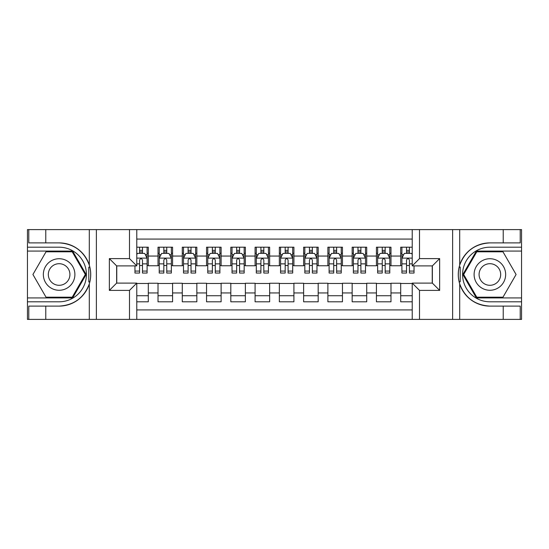 <?xml version="1.0" encoding="UTF-8"?>
<svg xmlns="http://www.w3.org/2000/svg" width="549" height="549" viewBox="0 0 549 549"><rect width="100%" height="100%" fill="white"/><g stroke="black" fill="none" stroke-linecap="round" stroke-linejoin="round"><path stroke-width="0.82" d="M136.776 319.394L412.224 319.394L412.224 283.112L432.365 283.112L432.365 265.888L412.224 265.888L412.224 229.606L136.776 229.606L136.776 265.888L116.635 265.888L116.635 283.112L136.776 283.112L136.776 319.394L45.773 319.394L45.773 306.109L59.12 306.109A31.609 31.609 0 0 0 89.302 283.888C91.155 277.636 91.155 271.378 89.302 265.112A31.609 31.609 0 0 0 59.12 242.891L45.773 242.891L45.773 229.606L27.45 229.606L27.45 297.922L72.64 297.922L86.159 274.5L72.64 251.078L27.45 251.078M412.224 247.201L400.695 247.201L400.695 256.054L390.984 256.054L390.984 265.764L400.695 265.764L400.695 256.054M390.984 256.054L390.984 247.201L376.429 247.201L376.429 256.054L366.718 256.054L366.718 265.764L376.429 265.764L376.429 256.054M366.718 256.054L366.718 247.201L352.156 247.201L352.156 256.054L342.452 256.054L342.452 265.764L352.156 265.764L352.156 256.054M342.452 256.054L342.452 247.201L327.89 247.201L327.89 256.054L318.18 256.054L318.18 265.764L327.89 265.764L327.89 256.054M318.18 256.054L318.18 247.201L303.624 247.201L303.624 256.054L293.914 256.054L293.914 265.764L303.624 265.764L303.624 256.054M293.914 256.054L293.914 247.201L279.352 247.201L279.352 256.054L269.648 256.054L269.648 265.764L279.352 265.764L279.352 256.054M269.648 256.054L269.648 247.201L255.086 247.201L255.086 256.054L245.376 256.054L245.376 265.764L255.086 265.764L255.086 256.054M245.376 256.054L245.376 247.201L230.82 247.201L230.82 256.054L221.11 256.054L221.11 265.764L230.82 265.764L230.82 256.054M221.11 256.054L221.11 247.201L206.548 247.201L206.548 256.054L196.844 256.054L196.844 265.764L206.548 265.764L206.548 256.054M196.844 256.054L196.844 247.201L182.282 247.201L182.282 256.054L172.571 256.054L172.571 265.764L182.282 265.764L182.282 256.054M172.571 256.054L172.571 247.201L158.016 247.201L158.016 265.764L148.305 265.764L148.305 247.201L136.776 247.201M136.776 301.799L148.305 301.799L148.305 283.236L158.016 283.236L158.016 301.799L172.571 301.799L172.571 283.236L182.282 283.236L182.282 292.946L172.571 292.946M182.282 292.946L182.282 301.799L196.844 301.799L196.844 283.236L206.548 283.236L206.548 292.946L196.844 292.946M206.548 292.946L206.548 301.799L221.11 301.799L221.11 283.236L230.82 283.236L230.82 292.946L221.11 292.946M230.82 292.946L230.82 301.799L245.376 301.799L245.376 283.236L255.086 283.236L255.086 292.946L245.376 292.946M255.086 292.946L255.086 301.799L269.648 301.799L269.648 283.236L279.352 283.236L279.352 292.946L269.648 292.946M279.352 292.946L279.352 301.799L293.914 301.799L293.914 283.236L303.624 283.236L303.624 292.946L293.914 292.946M303.624 292.946L303.624 301.799L318.18 301.799L318.18 283.236L327.89 283.236L327.89 292.946L318.18 292.946M327.89 292.946L327.89 301.799L342.452 301.799L342.452 283.236L352.156 283.236L352.156 292.946L342.452 292.946M352.156 292.946L352.156 301.799L366.718 301.799L366.718 283.236L376.429 283.236L376.429 292.946L366.718 292.946M376.429 292.946L376.429 301.799L390.984 301.799L390.984 283.236L400.695 283.236L400.695 292.946L390.984 292.946M412.224 239.069L136.776 239.069M136.776 309.931L412.224 309.931M400.695 292.946L400.695 301.799L412.224 301.799M116.759 265.888L116.759 283.112M432.241 283.112L432.241 265.888M139.57 253.267L142.479 253.267M147.091 253.267L148.305 253.267M139.57 265.524L142.479 265.524M147.091 265.524L148.305 265.524M136.776 283.476L148.305 283.476M136.776 295.733L148.305 295.733M158.016 265.524L159.224 265.524M163.835 265.524L166.752 265.524M171.363 265.524L172.571 265.524M158.016 253.267L159.224 253.267M163.835 253.267L166.752 253.267M171.363 253.267L172.571 253.267M158.016 283.476L172.571 283.476M158.016 295.733L172.571 295.733M182.282 283.476L196.844 283.476M182.282 295.733L196.844 295.733M182.282 253.267L183.496 253.267M188.108 253.267L191.018 253.267M195.629 253.267L196.844 253.267M182.282 265.524L183.496 265.524M188.108 265.524L191.018 265.524M195.629 265.524L196.844 265.524M206.548 283.476L221.11 283.476M206.548 295.733L221.11 295.733M206.548 253.267L207.762 253.267M212.374 253.267L215.283 253.267M219.895 253.267L221.11 253.267M206.548 265.524L207.762 265.524M212.374 265.524L215.283 265.524M219.895 265.524L221.11 265.524M230.82 283.476L245.376 283.476M230.82 295.733L245.376 295.733M230.82 253.267L232.028 253.267M236.64 253.267L239.556 253.267M244.168 253.267L245.376 253.267M230.82 265.524L232.028 265.524M236.64 265.524L239.556 265.524M244.168 265.524L245.376 265.524M255.086 283.476L269.648 283.476M255.086 295.733L269.648 295.733M255.086 253.267L256.301 253.267M260.912 253.267L263.822 253.267M268.434 253.267L269.648 253.267M255.086 265.524L256.301 265.524M260.912 265.524L263.822 265.524M268.434 265.524L269.648 265.524M279.352 283.476L293.914 283.476M279.352 295.733L293.914 295.733M279.352 253.267L280.566 253.267M285.178 253.267L288.088 253.267M292.699 253.267L293.914 253.267M279.352 265.524L280.566 265.524M285.178 265.524L288.088 265.524M292.699 265.524L293.914 265.524M303.624 283.476L318.18 283.476M303.624 295.733L318.18 295.733M303.624 253.267L304.832 253.267M309.444 253.267L312.36 253.267M316.972 253.267L318.18 253.267M303.624 265.524L304.832 265.524M309.444 265.524L312.36 265.524M316.972 265.524L318.18 265.524M327.89 283.476L342.452 283.476M327.89 295.733L342.452 295.733M327.89 253.267L329.105 253.267M333.717 253.267L336.626 253.267M341.238 253.267L342.452 253.267M327.89 265.524L329.105 265.524M333.717 265.524L336.626 265.524M341.238 265.524L342.452 265.524M352.156 283.476L366.718 283.476M352.156 295.733L366.718 295.733M352.156 253.267L353.371 253.267M357.982 253.267L360.892 253.267M365.504 253.267L366.718 253.267M352.156 265.524L353.371 265.524M357.982 265.524L360.892 265.524M365.504 265.524L366.718 265.524M376.429 283.476L390.984 283.476M376.429 295.733L390.984 295.733M376.429 253.267L377.637 253.267M382.248 253.267L385.165 253.267M389.776 253.267L390.984 253.267M376.429 265.524L377.637 265.524M382.248 265.524L385.165 265.524M389.776 265.524L390.984 265.524M400.695 283.476L412.224 283.476M400.695 295.733L412.224 295.733M400.695 253.267L401.909 253.267M406.521 253.267L409.43 253.267M400.695 265.524L401.909 265.524M406.521 265.524L409.43 265.524M142.479 250.351L139.57 250.351M134.958 271.069L134.958 273.045L139.57 273.045L139.57 271.069L134.958 271.069L134.958 265.888M145.334 254.722L147.091 254.722L147.091 273.045L142.479 273.045L142.479 260.061C141.512 258.188 140.544 258.188 139.57 260.061L139.57 271.069M147.091 254.722L147.091 247.201M147.091 258.243L144.668 253.384L137.387 253.384L136.776 254.599M139.57 253.384L139.57 247.201M142.479 247.201L142.479 253.384M67.005 260.837A15.777 15.777 0 0 0 45.457 266.615A15.777 15.777 0 0 0 51.235 288.163A15.777 15.777 0 0 0 72.784 282.385A15.777 15.777 0 0 0 67.005 260.837M64.521 265.146A10.802 10.802 0 0 0 49.767 269.099A10.802 10.802 0 0 0 53.72 283.854A10.802 10.802 0 0 0 68.474 279.901A10.802 10.802 0 0 0 64.521 265.146M72.221 297.187L46.02 297.187L32.919 274.5L46.02 251.813L72.221 251.813L85.321 274.5L72.221 297.187M497.765 260.837A15.777 15.777 0 0 0 476.216 266.615A15.777 15.777 0 0 0 481.995 288.163A15.777 15.777 0 0 0 503.543 282.385A15.777 15.777 0 0 0 497.765 260.837M495.28 265.146A10.802 10.802 0 0 0 480.526 269.099A10.802 10.802 0 0 0 484.479 283.854A10.802 10.802 0 0 0 499.233 279.901A10.802 10.802 0 0 0 495.28 265.146M502.98 297.187L476.779 297.187L463.679 274.5L476.779 251.813L502.98 251.813L516.081 274.5L502.98 297.187M88.787 281.788L89.878 281.788A31.609 31.609 0 0 0 89.878 267.226L88.787 267.226L88.787 281.973L89.83 281.973M45.773 229.606L89.302 229.606L89.302 265.112C84.031 251.195 73.971 243.79 59.12 242.891M59.12 306.109C73.971 305.21 84.031 297.805 89.302 283.888L89.302 319.394M129.495 319.394L129.495 290.394L109.354 290.394L109.354 258.606L129.495 258.606L129.495 229.606L96.37 229.606L96.37 319.394M45.773 319.394L27.45 319.394L27.45 297.922M27.45 301.799L59.12 301.799A27.299 27.299 0 0 0 86.419 274.5A27.299 27.299 0 0 0 59.12 247.201L27.45 247.201M89.302 229.606L96.37 229.606M129.495 229.606L136.776 229.606M45.773 306.109L28.781 306.109L28.781 319.394M45.773 242.891L28.781 242.891L28.781 229.606M129.495 290.394L136.776 283.112M109.354 290.394L116.635 283.112M109.354 258.606L116.635 265.888M129.495 258.606L136.776 265.888M88.787 267.226L89.837 267.04M90.612 277.211L90.709 273.388M90.4 269.936L90.228 268.907M460.213 267.212L459.122 267.212A31.609 31.609 0 0 0 459.122 281.774L460.213 281.774L460.213 267.027L459.17 267.027A31.609 31.609 0 0 1 489.88 242.891C475.029 243.79 464.969 251.195 459.698 265.112C457.845 271.364 457.845 277.622 459.698 283.888C464.969 297.805 475.029 305.21 489.88 306.109L503.227 306.109L503.227 319.394L521.55 319.394L521.55 251.078L476.36 251.078L462.841 274.5L476.36 297.922L521.55 297.922M460.213 281.774L459.163 281.96A31.609 31.609 0 0 0 489.88 306.109M412.224 229.606L503.227 229.606L503.227 242.891L489.88 242.891M419.505 229.606L419.505 258.606L439.646 258.606L439.646 290.394L419.505 290.394L419.505 319.394L452.63 319.394L452.63 229.606M459.698 283.888L459.698 319.394L503.227 319.394M503.227 229.606L521.55 229.606L521.55 251.078M521.55 247.201L489.88 247.201A27.299 27.299 0 0 0 462.581 274.5A27.299 27.299 0 0 0 489.88 301.799L521.55 301.799M459.698 319.394L452.63 319.394M419.505 319.394L412.224 319.394M503.227 242.891L520.219 242.891L520.219 229.606M503.227 306.109L520.219 306.109L520.219 319.394M419.505 258.606L412.224 265.888M439.646 258.606L432.365 265.888M439.646 290.394L432.365 283.112M419.505 290.394L412.224 283.112M458.388 271.789L458.291 275.612M458.6 279.064L458.772 280.093M166.752 250.351L163.835 250.351M171.363 271.069L166.752 271.069L166.752 273.045L171.363 273.045L171.363 258.243L168.934 253.384L161.653 253.384L159.224 258.243L159.224 273.045L163.835 273.045L163.835 271.069L159.224 271.069M159.224 258.243L159.224 247.201M171.363 258.243L171.363 247.201M163.835 253.384L163.835 247.201M166.752 247.201L166.752 253.384M166.752 271.069L166.752 260.061C165.777 258.188 164.81 258.188 163.835 260.061L163.835 271.069M191.018 250.351L188.108 250.351M195.629 271.069L191.018 271.069L191.018 273.045L195.629 273.045L195.629 258.243L193.2 253.384L185.919 253.384L183.496 258.243L183.496 273.045L188.108 273.045L188.108 271.069L183.496 271.069M183.496 258.243L183.496 247.201M195.629 258.243L195.629 247.201M188.108 253.384L188.108 247.201M191.018 247.201L191.018 253.384M191.018 271.069L191.018 260.061C190.05 258.188 189.076 258.188 188.108 260.061L188.108 271.069M215.283 250.351L212.374 250.351M219.895 271.069L215.283 271.069L215.283 273.045L219.895 273.045L219.895 258.243L217.473 253.384L210.192 253.384L207.762 258.243L207.762 273.045L212.374 273.045L212.374 271.069L207.762 271.069M207.762 258.243L207.762 247.201M219.895 258.243L219.895 247.201M212.374 253.384L212.374 247.201M215.283 247.201L215.283 253.384M215.283 271.069L215.283 260.061C214.316 258.188 213.348 258.188 212.374 260.061L212.374 271.069M239.556 250.351L236.64 250.351M244.168 271.069L239.556 271.069L239.556 273.045L244.168 273.045L244.168 258.243L241.738 253.384L234.457 253.384L232.028 258.243L232.028 273.045L236.64 273.045L236.64 271.069L232.028 271.069M232.028 258.243L232.028 247.201M244.168 258.243L244.168 247.201M236.64 253.384L236.64 247.201M239.556 247.201L239.556 253.384M239.556 271.069L239.556 260.061C238.582 258.188 237.614 258.188 236.64 260.061L236.64 271.069M263.822 250.351L260.912 250.351M268.434 271.069L263.822 271.069L263.822 273.045L268.434 273.045L268.434 258.243L266.004 253.384L258.723 253.384L256.301 258.243L256.301 273.045L260.912 273.045L260.912 271.069L256.301 271.069M256.301 258.243L256.301 247.201M268.434 258.243L268.434 247.201M260.912 253.384L260.912 247.201M263.822 247.201L263.822 253.384M263.822 271.069L263.822 260.061C262.854 258.188 261.88 258.188 260.912 260.061L260.912 271.069M288.088 250.351L285.178 250.351M292.699 271.069L288.088 271.069L288.088 273.045L292.699 273.045L292.699 258.243L290.277 253.384L282.996 253.384L280.566 258.243L280.566 273.045L285.178 273.045L285.178 271.069L280.566 271.069M280.566 258.243L280.566 247.201M292.699 258.243L292.699 247.201M285.178 253.384L285.178 247.201M288.088 247.201L288.088 253.384M288.088 271.069L288.088 260.061C287.12 258.188 286.153 258.188 285.178 260.061L285.178 271.069M312.36 250.351L309.444 250.351M316.972 271.069L312.36 271.069L312.36 273.045L316.972 273.045L316.972 258.243L314.543 253.384L307.262 253.384L304.832 258.243L304.832 273.045L309.444 273.045L309.444 271.069L304.832 271.069M304.832 258.243L304.832 247.201M316.972 258.243L316.972 247.201M309.444 253.384L309.444 247.201M312.36 247.201L312.36 253.384M312.36 271.069L312.36 260.061C311.386 258.188 310.418 258.188 309.444 260.061L309.444 271.069M336.626 250.351L333.717 250.351M341.238 271.069L336.626 271.069L336.626 273.045L341.238 273.045L341.238 258.243L338.808 253.384L331.527 253.384L329.105 258.243L329.105 273.045L333.717 273.045L333.717 271.069L329.105 271.069M329.105 258.243L329.105 247.201M341.238 258.243L341.238 247.201M333.717 253.384L333.717 247.201M336.626 247.201L336.626 253.384M336.626 271.069L336.626 260.061C335.659 258.188 334.684 258.188 333.717 260.061L333.717 271.069M360.892 250.351L357.982 250.351M365.504 271.069L360.892 271.069L360.892 273.045L365.504 273.045L365.504 258.243L363.081 253.384L355.8 253.384L353.371 258.243L353.371 273.045L357.982 273.045L357.982 271.069L353.371 271.069M353.371 258.243L353.371 247.201M365.504 258.243L365.504 247.201M357.982 253.384L357.982 247.201M360.892 247.201L360.892 253.384M360.892 271.069L360.892 260.061C359.924 258.188 358.957 258.188 357.982 260.061L357.982 271.069M385.165 250.351L382.248 250.351M389.776 271.069L385.165 271.069L385.165 273.045L389.776 273.045L389.776 258.243L387.347 253.384L380.066 253.384L377.637 258.243L377.637 273.045L382.248 273.045L382.248 271.069L377.637 271.069M377.637 258.243L377.637 247.201M389.776 258.243L389.776 247.201M382.248 253.384L382.248 247.201M385.165 247.201L385.165 253.384M385.165 271.069L385.165 260.061C384.19 258.188 383.223 258.188 382.248 260.061L382.248 271.069M409.43 250.351L406.521 250.351M412.224 254.599L411.613 253.384L404.332 253.384L401.909 258.243L401.909 273.045L406.521 273.045L406.521 271.069L401.909 271.069M401.909 258.243L401.909 247.201M414.042 265.888L414.042 273.045L409.43 273.045L409.43 260.061C408.463 258.188 407.488 258.188 406.521 260.061L406.521 271.069M406.521 253.384L406.521 247.201M409.43 247.201L409.43 253.384M158.016 292.946L148.305 292.946M158.016 256.054L148.305 256.054M147.029 258.119L136.776 258.119M147.091 271.069L142.479 271.069M139.57 263.863L136.776 263.863M147.091 263.863L142.479 263.863M142.479 251.895L139.57 251.895M459.698 229.606L459.698 265.112M171.302 258.119L159.285 258.119M159.224 254.722L160.987 254.722M169.6 254.722L171.363 254.722M163.835 263.863L159.224 263.863M171.363 263.863L166.752 263.863M166.752 251.895L163.835 251.895M195.568 258.119L183.558 258.119M183.496 254.722L185.253 254.722M193.872 254.722L195.629 254.722M188.108 263.863L183.496 263.863M195.629 263.863L191.018 263.863M191.018 251.895L188.108 251.895M219.833 258.119L207.824 258.119M207.762 254.722L209.519 254.722M218.138 254.722L219.895 254.722M212.374 263.863L207.762 263.863M219.895 263.863L215.283 263.863M215.283 251.895L212.374 251.895M244.106 258.119L232.09 258.119M232.028 254.722L233.792 254.722M242.404 254.722L244.168 254.722M236.64 263.863L232.028 263.863M244.168 263.863L239.556 263.863M239.556 251.895L236.64 251.895M268.372 258.119L256.362 258.119M256.301 254.722L258.057 254.722M266.677 254.722L268.434 254.722M260.912 263.863L256.301 263.863M268.434 263.863L263.822 263.863M263.822 251.895L260.912 251.895M292.638 258.119L280.628 258.119M280.566 254.722L282.323 254.722M290.943 254.722L292.699 254.722M285.178 263.863L280.566 263.863M292.699 263.863L288.088 263.863M288.088 251.895L285.178 251.895M316.91 258.119L304.894 258.119M304.832 254.722L306.596 254.722M315.208 254.722L316.972 254.722M309.444 263.863L304.832 263.863M316.972 263.863L312.36 263.863M312.36 251.895L309.444 251.895M341.176 258.119L329.167 258.119M329.105 254.722L330.862 254.722M339.481 254.722L341.238 254.722M333.717 263.863L329.105 263.863M341.238 263.863L336.626 263.863M336.626 251.895L333.717 251.895M365.442 258.119L353.432 258.119M353.371 254.722L355.128 254.722M363.747 254.722L365.504 254.722M357.982 263.863L353.371 263.863M365.504 263.863L360.892 263.863M360.892 251.895L357.982 251.895M389.715 258.119L377.698 258.119M377.637 254.722L379.4 254.722M388.013 254.722L389.776 254.722M382.248 263.863L377.637 263.863M389.776 263.863L385.165 263.863M385.165 251.895L382.248 251.895M412.224 258.119L401.971 258.119M401.909 254.722L403.666 254.722M414.042 271.069L409.43 271.069M406.521 263.863L401.909 263.863M412.224 263.863L409.43 263.863M409.43 251.895L406.521 251.895"/></g></svg>
